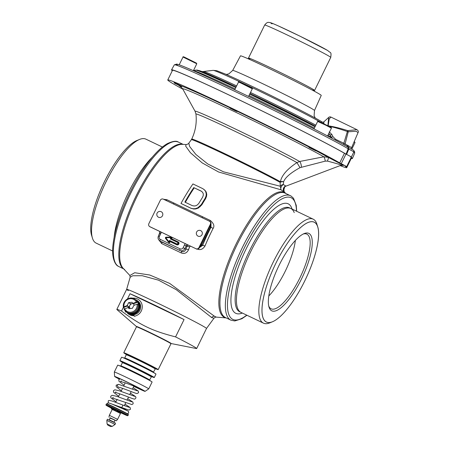<?xml version="1.0" encoding="UTF-8"?>
<svg xmlns="http://www.w3.org/2000/svg" width="449" height="449" viewBox="0 0 449 449"><rect width="100%" height="100%" fill="white"/><g stroke="black" fill="none" stroke-linecap="round" stroke-linejoin="round"><path stroke-width="0.67" d="M214.482 316.27L169.666 283.409L149.747 275.012L134.694 272.739L129.89 275.501L130.148 277.235L132.702 275.765L142.266 275.714L158.564 280.182L176.311 289.717L211.675 317.561L213.965 318.24C214.925 317.392 215.728 317.022 216.356 317.123L214.482 316.27A3.064 2.919 -58.7 0 0 211.675 317.561M124.654 269.557A69.213 21.064 -64.4 0 1 123.009 268.16A69.213 21.064 -64.4 0 1 136.092 198.34A69.213 21.064 -64.4 0 1 182.238 144.342L186.077 144.544L185.684 146.149L190.421 152.727L202.202 162.903L218.59 172.001L281.029 189.804L284.144 192.11L284.178 191.723M197.24 248.959C200.209 250.357 202.785 249.386 204.974 246.041A77.25 23.505 -64.4 0 1 213.095 228.418C214.695 226.105 213.786 223.462 210.362 220.487A2.301 0.326 -64.1 0 1 209.829 221.436M158.469 239.463L161.691 243.588L181.16 252.899C184.421 254.145 186.879 253.096 188.524 249.756A79.501 24.19 -64.4 0 1 189.579 246.928L190.376 246.114M159.737 231.459L159.726 232.649A79.501 24.19 115.6 0 0 158.705 235.383M210.362 220.487L166.882 199.687L163.632 199.3M205.07 190.337L202.819 188.67L204.604 190.056L205.704 191.65L206.265 194.058L206.024 196.084L205.12 198.329A82.021 24.959 115.6 0 0 201.309 204.564L197.88 207.769L195.281 208.684L193.16 208.746L190.87 208.19L193.586 209.004L195.725 208.953L198.351 208.055L201.809 204.867A80.163 24.392 115.6 0 1 205.636 198.643L206.534 196.393L206.77 194.361L206.186 191.942L204.604 190.056M202.819 188.67L192.941 183.938A82.021 24.959 115.6 0 0 180.986 203.464L191.28 208.437M166.882 199.687A2.301 1.055 -64.8 0 1 166.248 200.551M213.095 228.418L210.985 227.211L210.996 223.821M204.974 246.041A2.301 0.376 22.5 0 0 202.628 245.35A79.501 24.19 -64.4 0 1 210.985 227.211L210.502 226.919A3.833 3.648 -58.7 0 0 210.822 224.371M199.418 247.657L202.628 245.35L201.741 244.812L210.502 226.919L209.767 226.532M189.579 246.928A2.301 0.572 20.9 0 0 186.964 246.338L187.979 244.969M188.524 249.756A2.301 0.657 20.1 0 0 185.88 249.251A81.785 24.886 -64.4 0 1 186.964 246.338L186.183 245.861A3.833 3.648 121.3 0 1 187.171 244.582M181.16 252.899A2.301 0.522 115.7 0 0 181.362 251.395C183.45 252.192 184.954 251.479 185.88 249.251L184.836 248.611L186.183 245.861L184.466 244.986A5.366 5.107 121.3 0 1 185.33 243.7M161.691 243.588A2.301 0.876 115.4 0 0 161.601 241.944L179.858 250.48A3.833 3.648 -58.7 0 0 184.836 248.611L183.119 247.741L184.466 244.986M161.236 232.178A5.366 5.107 121.3 0 1 160.753 233.643L159.406 236.399L158.43 235.966C157.633 237.976 158.082 239.603 159.788 240.86L179.858 250.48A1.532 0.466 115.6 0 1 180.128 248.858A2.301 2.189 -58.7 0 0 183.119 247.741M171.058 238.902L171.939 238.195A0.769 0.73 -58.7 0 0 171.31 237.123L166.152 237.156A0.769 0.73 -58.7 0 0 165.552 237.465M168.908 242.118A0.382 0.365 -58.7 0 0 169.526 242.028L169.98 241.102L170.238 241.663L176.76 244.784A1.611 1.532 -58.7 0 0 178.854 243.998A1.611 1.532 -58.7 0 0 178.174 241.893L171.653 238.773M176.76 244.784L176.827 244.379L169.98 241.102L169.514 240.417L176.698 243.852L176.631 244.256A1.229 1.167 -58.7 0 0 177.804 242.106A1.229 1.167 -58.7 0 0 177.709 242.056L170.856 238.778L170.261 238.902L170.878 237.633L171.31 237.852A0.382 0.365 -58.7 0 0 170.996 237.319L165.821 237.347L170.962 237.319M168.695 241.983A0.382 0.382 0 0 0 168.796 242.078A0.382 0.365 -58.7 0 1 168.701 241.994L165.524 237.97L168.689 241.977L168.897 241.685L165.726 237.673L165.524 237.97A0.382 0.382 0 0 1 165.821 237.347L165.726 237.673L170.878 237.633L170.979 237.313A0.382 0.382 0 0 1 171.181 237.369L171.378 237.487A0.382 0.365 -58.7 0 0 171.271 237.448M169.514 240.417L168.897 241.685L169.324 241.904L169.778 240.978L176.827 244.379A1.229 1.167 -58.7 0 0 178.006 242.23A1.229 1.167 -58.7 0 0 177.905 242.179L178.174 241.893M162.392 147.036L145.886 139.139A57.629 17.539 115.6 0 0 139.532 139.448A57.629 17.539 115.6 0 0 105.195 183.562A57.629 17.539 115.6 0 0 92.399 237.981A57.629 17.539 115.6 0 0 95.676 242.864A57.629 17.539 -64.4 0 0 96.148 243.122L112.654 251.013M268.738 306.005A41.392 12.594 115.6 0 0 270.786 308.637A41.392 12.594 -64.4 0 0 271.129 308.822A41.392 12.594 -64.4 0 0 300.078 277.488A41.392 12.594 -64.4 0 0 307.195 234.322A41.392 12.594 115.6 0 0 306.852 234.137A41.392 12.594 115.6 0 0 303.165 234.041M309.181 233.575A42.924 13.06 -64.4 0 1 301.515 278.936A42.924 13.06 -64.4 0 1 271.432 310.641A42.924 13.06 115.6 0 1 268.99 307.004A42.924 13.06 115.6 0 1 278.526 266.47A42.924 13.06 115.6 0 1 304.096 233.615A42.924 13.06 115.6 0 1 309.181 233.575M314.637 222.44A55.334 16.838 115.6 0 0 275.86 263.31A55.334 16.838 115.6 0 0 265.976 321.776A55.334 16.838 -64.4 0 0 272.532 321.731A55.334 16.838 -64.4 0 0 305.494 279.373A55.334 16.838 -64.4 0 0 317.785 227.127A55.334 16.838 -64.4 0 0 314.637 222.44M317.55 226.341L316.949 224.315A57.629 17.539 -64.4 0 0 313.671 219.432A57.629 17.539 115.6 0 0 313.2 219.174A57.629 17.539 115.6 0 0 272.897 262.8A57.629 17.539 115.6 0 0 262.985 322.898A57.629 17.539 -64.4 0 0 263.462 323.151L239.749 311.808A57.629 17.539 115.6 0 1 239.272 311.555A57.629 17.539 -64.4 0 1 249.184 251.457A57.629 17.539 -64.4 0 1 289.487 207.831L313.2 219.174M271.774 322.045L269.821 322.848A57.629 17.539 -64.4 0 1 263.462 323.151M193.772 187.547A82.021 24.959 115.6 0 0 184.881 202.089L192.29 205.636L194.176 205.996L195.893 205.743L197.448 204.867L198.84 203.38A82.021 24.959 115.6 0 1 202.651 197.15L203.285 195.309L203.262 193.687L202.561 192.284L201.186 191.089L194.249 187.834A80.354 24.454 115.6 0 0 185.347 202.314M194.249 187.834L201.623 191.358M284.195 191.74L285.732 193.446M180.986 203.464L190.87 208.19M193.16 208.746L193.586 209.004M195.281 208.684L195.725 208.953M197.88 207.769L198.351 208.055M199.67 206.473L200.159 206.77M201.309 204.564L201.809 204.867M205.12 198.329L205.636 198.643M206.024 196.084L206.534 196.393M206.265 194.058L206.77 194.361M205.704 191.65L206.186 191.942M128.38 290.626A44.462 1.302 26.1 0 1 126.657 289.347A44.462 1.302 26.1 0 1 160.899 304.68A44.462 1.302 26.1 0 1 204.789 327.175A44.462 1.302 -153.9 0 1 206.506 328.466A44.462 1.302 -153.9 0 0 204.789 327.175A44.462 1.302 26.1 0 0 161 304.731A44.462 1.302 26.1 0 0 126.657 289.341L130.148 277.235M188.816 143.186L189.624 146.469L195.848 154.434L207.82 164.008L223.49 171.815L280.294 186.24L281.029 189.804A3.833 2.2 128.3 0 1 283.302 184.494L285.502 185.835M284.138 191.678L284.223 191.774C283.044 189.108 283.645 187.216 286.03 186.111L286.024 186.111M342.823 164.979L328.146 157.324L323.824 156.802L299.618 161.488L296.946 162.6C287.18 169.048 281.658 175.43 280.384 181.733A3.833 3.401 -60.7 0 0 280.125 182.378L280.294 186.24A3.833 2.655 169.8 0 1 283.302 184.494L283.628 181.699C285.317 177.417 290.778 172.742 300.005 167.668L325.256 161.135L327.372 161.096C335.779 163.268 340.387 164.637 341.201 165.204L286.03 186.111M283.723 188.563L284.239 191.785M186.077 144.544C187.312 144.41 188.221 143.961 188.804 143.203L191.375 139.678A52.185 1.527 -153.9 0 1 227.879 155.915A52.185 1.527 -153.9 0 1 280.125 182.378A3.833 1.515 -178.4 0 1 283.628 181.699A3.833 1.51 -167.1 0 0 280.384 181.733A52.129 1.527 -153.9 0 0 228.075 155.236A52.129 1.527 -153.9 0 0 191.729 139.083C195.489 131.13 196.898 122.785 195.949 114.052A59.358 1.74 -153.9 0 1 236.898 132.197A59.358 1.74 -153.9 0 1 296.946 162.6L300.005 167.668M345.971 154.074L341.251 163.711L339.73 162.903A99.65 2.919 -153.9 0 0 240.153 112.244A99.65 2.919 -153.9 0 0 167.769 79.967L172.489 70.336A99.65 2.919 26.1 0 1 244.873 102.613A99.65 2.919 26.1 0 1 344.45 153.272L345.971 154.074A11.5 0.337 26.1 0 1 351.348 157.043A11.5 0.337 26.1 0 1 350.495 156.768M351.124 157.509A99.65 2.919 26.1 0 1 351.466 158.014L346.746 167.645A99.65 2.919 -153.9 0 0 345.129 166.192L345.461 166.27A11.5 0.337 26.1 0 0 346.634 166.674L353.846 151.953C353.975 150.735 353.891 150.157 353.593 150.224L348.171 147.182L348.783 149.057L346.6 154.394A11.5 0.337 26.1 0 1 351.348 157.043M167.769 79.967A99.65 2.919 -153.9 0 0 182.872 89.211M340.46 165.72A99.65 2.919 -153.9 0 0 346.746 167.645M341.251 163.711A11.5 0.337 26.1 0 1 346.634 166.674M316.321 150.864A86.736 2.542 26.1 0 1 328.146 157.324A3.833 0.96 -64.3 0 1 327.372 161.096M301.386 167.14A3.833 1.167 -101.5 0 0 299.618 161.488A61.423 1.802 26.1 0 0 236.876 129.727A61.423 1.802 26.1 0 0 195.068 111.268L182.726 88.947A82.341 2.413 26.1 0 1 239.828 114.203A82.341 2.413 26.1 0 1 323.824 156.802A3.833 0.904 -100.3 0 1 325.256 161.135M91.798 235.955A55.367 16.849 -64.4 0 1 104.583 181.385A55.367 16.849 -64.4 0 1 137.574 140.251M152.368 157.083A57.629 17.539 115.6 0 0 128.363 192.683A57.629 17.539 115.6 0 0 114.186 236.909M304.764 280.911A55.367 16.849 115.6 0 0 314.199 222.165A55.367 16.849 115.6 0 0 275.849 263.305A55.367 16.849 115.6 0 0 266.414 322.056A55.367 16.849 115.6 0 0 304.764 280.911M241.562 312.65A57.629 17.539 -64.4 0 1 250.884 251.288A57.629 17.539 -64.4 0 1 294.218 212.607M316.826 150.83L308.682 146.84A86.736 2.542 26.1 0 0 237.6 111.447M237.706 111.442L229.562 107.451M182.199 86.433L181.312 86.494L178.41 85.187L181.177 86.382L174.695 83.278L174.055 82.442M182.086 86.309L174.004 82.392M343.109 144.309A1.532 0.466 115.6 0 0 343.855 143.265L347.818 145.47L348.205 148.748L346.056 154.108A100.716 2.952 -153.9 0 0 245.698 102.973A100.716 2.952 -153.9 0 0 171.535 69.859A100.716 2.952 -153.9 0 0 172.304 70.718M351.281 158.396A100.716 2.952 -153.9 0 0 352.431 158.48A100.716 2.952 -153.9 0 0 351.219 157.307M346.056 154.108L346.6 154.394M319.497 94.122A44.967 1.319 -153.9 0 0 275.226 71.436A44.967 1.319 -153.9 0 0 240.473 55.856L232.694 70.431A45.545 1.336 -153.9 0 1 267.89 86.208A45.545 1.336 -153.9 0 1 312.729 109.191A45.545 1.336 26.1 0 1 314.491 110.505L321.237 95.424A44.967 1.319 -153.9 0 0 319.497 94.122M322.455 122.24L322.421 122.223C321.798 121.657 321.512 121.819 321.568 122.706L321.568 122.717A63.23 1.852 -153.9 0 0 259.522 91.164A63.23 1.852 -153.9 0 0 213.107 70.358L203.38 71.526A71.458 2.093 26.1 0 1 236.634 85.894M322.567 122.324L323.774 121.915L323.993 123.873M328.674 117.436L327.86 125.793M323.774 121.915L328.623 117.481C329.229 116.83 330.026 116.706 331.02 117.116L329.218 118.862L328.168 125.827C333.551 126.59 340.101 128.195 347.818 130.642A1.532 0.471 76.1 0 1 348.244 131.77L347.363 131.54C339.82 128.897 333.399 127.073 328.107 126.074M329.212 131.843L331.884 134.492L332.973 136.687L335.639 139.336L343.855 143.265L347.363 131.54A1.532 0.46 -70.9 0 1 347.818 130.642L356.944 129.677C358.33 130.687 358.7 131.664 358.049 132.601L356.091 131.26L348.244 131.77L345.056 144.067A1.532 0.915 -62.6 0 0 345.012 145.375M358.044 132.618L351.612 147.659L351.943 149.304M348.065 147.126L347.425 146.756L348.065 147.126A1.532 1.05 126 0 0 348.171 147.182A1.532 1.184 -68 0 1 347.818 145.47L351.612 147.659M348.424 145.74A1.532 1.235 -61.6 0 0 348.845 147.519M348.143 148.9L348.755 149.13A11.5 0.337 26.1 0 1 353.846 151.953M328.853 133.404L330.206 134.997L331.918 138.253M328.528 134.06A79.108 2.318 -153.9 0 1 330.206 134.997A1.532 0.398 153.7 0 0 331.884 134.492M174.549 83.177L181.323 86.489M236.819 111.504L230.056 108.181L235.916 111.133L230.056 108.187L236.819 111.504L237.768 111.436M315.944 150.892L309.176 147.569L315.944 150.892L316.893 150.825M195.938 248.724L149.826 226.666A2.301 2.189 121.3 0 1 148.86 223.658L160.327 200.265A2.301 2.189 121.3 0 1 163.313 199.143L209.419 221.2A2.301 2.189 121.3 0 1 210.385 224.208L198.924 247.607A2.301 2.189 121.3 0 1 195.938 248.724L150.23 226.913A2.301 2.189 121.3 0 1 150.045 226.812L149.64 226.565M209.604 221.301L210.009 221.542A2.301 2.189 121.3 0 1 210.789 224.455L199.328 247.848A2.301 2.189 121.3 0 1 196.336 248.965M161.46 211.861A3.064 2.919 121.3 0 1 162.499 215.744A3.064 2.919 -58.7 0 1 158.267 217.103A3.064 3.064 0 0 1 157.111 213.135A3.064 3.064 0 0 1 161.46 211.861M200.978 230.769A3.064 2.919 121.3 0 1 202.022 234.647A3.064 2.919 -58.7 0 1 197.79 236.006A3.064 3.064 0 0 1 196.634 232.038A3.064 3.064 0 0 1 200.978 230.769M249.835 59.094A36.796 1.078 26.1 0 1 272.049 68.472A36.796 1.078 26.1 0 1 313.149 89.39A36.796 1.078 26.1 0 1 312.942 90.008M175.57 336.89A44.462 1.302 26.1 0 1 194.961 347.24A44.462 1.302 -153.9 0 1 196.679 348.525A44.462 1.302 -153.9 0 1 196.376 348.536L171.108 343.536A19.391 0.567 26.1 0 0 170.463 342.963A19.391 0.567 26.1 0 0 150.538 332.776A19.391 0.567 26.1 0 0 136.445 326.552L117.004 309.647A44.462 1.302 26.1 0 1 116.83 309.406A44.462 1.302 26.1 0 1 121.527 311.039C140.778 325.413 152.233 330.891 175.57 336.89L184.051 319.581A44.462 1.302 -153.9 0 0 130.008 293.73L127.449 298.95M121.527 311.039L123.447 307.122L123.845 307.363A7.639 7.274 -58.7 0 0 124.306 309.007M184.051 319.581L130.008 293.73M133.97 315.636A8.43 8.026 121.3 0 1 129.896 314.912A8.43 8.026 121.3 0 1 126.725 312.094M126.298 354.474A17.707 0.516 -153.9 0 1 125.658 354.098A17.707 0.516 26.1 0 1 125.277 353.857L124.081 353.054A19.161 0.561 26.1 0 1 123.756 352.762A19.161 0.561 26.1 0 1 138.556 359.396A19.161 0.561 26.1 0 1 157.431 369.072A19.161 0.561 -153.9 0 1 158.171 369.628L171.08 343.53M155.264 368.668A17.707 0.516 -153.9 0 0 156.381 369.095L157.745 369.544A19.161 0.561 -153.9 0 0 158.171 369.628M129.851 313.997A7.667 7.296 121.3 0 0 130.362 314.345A7.667 7.296 121.3 0 0 130.979 314.676A7.667 7.296 -58.7 0 0 134.015 315.366M119.412 379.057A14.026 0.41 26.1 0 1 117.784 378.137A14.026 0.41 26.1 0 1 117.256 377.721A14.026 0.41 26.1 0 1 128.262 382.677A14.026 0.41 26.1 0 1 141.895 389.67A14.026 0.41 26.1 0 1 142.44 390.058A14.026 0.41 26.1 0 1 133.802 386.275M133.763 386.353A16.95 0.494 -153.9 0 0 145.055 391.365A16.95 0.494 -153.9 0 0 144.41 390.871A16.95 0.494 26.1 0 0 127.583 382.251A16.95 0.494 26.1 0 0 114.618 376.453A16.95 0.494 26.1 0 0 115.275 376.936A16.95 0.494 -153.9 0 0 119.294 379.141M148.731 388.901A19.161 0.561 -153.9 0 0 148.737 388.89A19.161 0.561 -153.9 0 0 147.996 388.34A19.161 0.561 26.1 0 0 129.121 378.664A19.161 0.561 26.1 0 0 114.315 372.03L117.689 365.149A19.161 0.561 26.1 0 1 118.115 365.228A19.161 0.561 26.1 0 1 134.29 372.659A19.161 0.561 26.1 0 1 151.364 381.459A19.161 0.561 -153.9 0 1 151.779 381.723A19.161 0.561 -153.9 0 1 152.104 382.009L148.737 388.89L145.055 391.365M114.618 376.453L114.315 372.041A19.161 0.561 26.1 0 1 114.315 372.03M151.779 381.723L150.589 380.92A17.707 0.516 -153.9 0 0 150.202 380.673A17.707 0.516 26.1 0 0 143.82 377.239A17.707 0.516 26.1 0 0 126.534 368.769A17.707 0.516 26.1 0 0 119.485 365.682L118.115 365.228M151.386 376.576A17.707 0.516 -153.9 0 0 152.503 377.008A17.707 0.516 -153.9 0 0 152.217 376.571A17.707 0.516 26.1 0 0 133.134 366.839A17.707 0.516 26.1 0 0 121.398 361.771A17.707 0.516 26.1 0 0 121.78 362.012A17.707 0.516 -153.9 0 0 122.42 362.388M121.398 361.771L120.203 360.968A19.161 0.561 26.1 0 1 119.877 360.676A19.161 0.561 26.1 0 1 134.683 367.31A19.161 0.561 26.1 0 1 153.558 376.986A19.161 0.561 -153.9 0 1 154.299 377.536L155.983 374.096A19.161 0.561 -153.9 0 0 155.657 373.809A19.161 0.561 -153.9 0 0 155.242 373.546A19.161 0.561 26.1 0 0 138.169 364.745A19.161 0.561 26.1 0 0 121.993 357.314A19.161 0.561 26.1 0 0 121.567 357.236L119.877 360.676M152.503 377.008L153.867 377.457A19.161 0.561 -153.9 0 0 154.299 377.536M121.993 357.314L123.357 357.769A17.707 0.516 26.1 0 1 130.412 360.856A17.707 0.516 26.1 0 1 147.699 369.325A17.707 0.516 26.1 0 1 154.08 372.76A17.707 0.516 -153.9 0 1 154.462 373.007L155.657 373.809M125.277 353.857A17.707 0.516 26.1 0 1 137.012 358.925A17.707 0.516 26.1 0 1 156.089 368.657A17.707 0.516 -153.9 0 1 156.381 369.095M135.811 299.747L136.215 299.988A7.639 7.274 121.3 0 1 138.634 309.978A7.639 7.274 121.3 0 1 128.88 313.368A7.639 7.274 121.3 0 1 128.268 313.037L127.87 312.79A7.639 7.274 -58.7 0 0 128.481 313.127A7.639 7.274 -58.7 0 0 138.236 309.731A7.639 7.274 -58.7 0 0 135.811 299.747A7.639 7.274 -58.7 0 0 135.654 299.651M124.126 309.249A7.639 7.274 -58.7 0 0 126.747 312.111L124.104 309.226L124.637 308.861L128.229 307.514L128.964 308.643L132.41 308.311L133.824 305.415L137.085 304.197L138.399 304.293A7.639 7.274 -58.7 0 0 137.714 302.166L136.401 302.07L132.814 303.412L132.079 302.284L128.633 302.62L130.631 303.838L129.093 306.987L129.817 308.098A3.092 2.947 121.3 0 1 131.967 303.709L130.631 303.838M137.315 301.924A7.639 7.274 -58.7 0 0 134.694 299.062L135.491 299.55A7.639 7.274 121.3 0 1 137.916 309.541A7.639 7.274 121.3 0 1 128.161 312.931A7.639 7.274 121.3 0 1 127.55 312.599L126.747 312.111A7.639 7.274 -58.7 0 0 127.359 312.442A7.639 7.274 -58.7 0 0 135.059 311.483A7.639 7.274 -58.7 0 0 138 304.052M136.535 300.185L137.293 300.645A7.639 7.274 121.3 0 1 139.718 310.635A7.639 7.274 121.3 0 1 129.963 314.025A7.639 7.274 121.3 0 1 129.351 313.694L128.588 313.228A7.639 7.274 -58.7 0 0 129.205 313.565A7.639 7.274 -58.7 0 0 138.954 310.169A7.639 7.274 -58.7 0 0 136.535 300.185A7.639 7.274 -58.7 0 0 136.373 300.089M135.497 312.24A7.279 6.931 -58.7 0 0 138.101 309.26A7.279 6.931 121.3 0 0 138.825 306.774M139.544 307.211A7.279 6.931 121.3 0 1 138.82 309.698A7.279 6.931 -58.7 0 1 136.215 312.678M128.633 302.62L127.213 305.511L123.413 307.082C122.117 301.021 129.671 295.627 134.694 299.062A7.639 7.274 -58.7 0 0 134.077 298.731A7.639 7.274 -58.7 0 0 126.416 299.663A7.639 7.274 -58.7 0 0 123.43 307.037M128.229 307.514L128.829 307.879L127.69 306.134L129.093 306.987M133.112 303.597L132.775 303.631A3.092 2.947 121.3 0 1 133.274 303.692M132.775 303.631L131.967 303.709M129.817 308.098L130.098 308.53M127.213 305.511L127.813 305.876L123.845 307.363M134.352 305.219L133.415 303.782L137.714 302.166M132.814 303.412L133.415 303.782M134.172 314.614L133.982 315.54A0.539 0.511 -58.7 0 0 134.554 316.147A9.199 8.755 -58.7 0 0 142.052 308.789A9.199 8.755 -58.7 0 0 138.169 299.348A9.199 8.755 -58.7 0 0 132.573 298.209M125.013 310.618A9.199 8.755 -58.7 0 0 125.557 311.847A0.539 0.511 -58.7 0 0 126.399 311.915L126.416 311.892M107.406 419.243L115.488 423.154L115.096 424.457L106.834 420.41L107.406 419.243M110.65 426.55L107.9 425.203L110.65 426.55L112.054 426.354L107.07 423.94L106.834 420.416M110.117 417.851L116.336 420.803L117.587 419.366L109.326 415.319L112.228 409.404L120.489 413.45L117.587 419.366M115.101 420.292L116.336 420.803M127.909 414.405A12.263 0.359 26.1 0 1 128.38 414.747A12.263 0.359 26.1 0 1 128.38 414.758L127.976 415.583A12.263 0.359 26.1 0 1 127.971 415.589A12.263 0.359 26.1 0 0 127.505 415.23A12.263 0.359 26.1 0 0 115.421 409.033A12.263 0.359 26.1 0 0 105.947 404.79L106.357 403.965A12.263 0.359 26.1 0 1 106.362 403.96A12.263 0.359 26.1 0 1 115.988 408.287A12.263 0.359 26.1 0 1 127.909 414.405M111.532 408.208A11.96 0.348 26.1 0 1 106.553 405.548A11.96 0.348 26.1 0 1 106.093 405.211A11.96 0.348 26.1 0 1 115.174 409.264A11.96 0.348 26.1 0 1 127.106 415.376A11.96 0.348 26.1 0 1 127.561 415.729A11.96 0.348 26.1 0 1 120.276 412.519M106.093 405.211L105.953 404.802A12.263 0.359 26.1 0 1 105.947 404.79M106.362 403.96L106.772 403.819A11.96 0.348 26.1 0 1 116.156 408.04A11.96 0.348 26.1 0 1 127.78 414A11.96 0.348 26.1 0 1 128.24 414.337L128.38 414.747M117.717 410.734L120.231 412.233M285.558 193.362A69.213 21.064 115.6 0 0 284.694 192.733A69.213 21.064 115.6 0 0 236.185 243.863A69.213 21.064 115.6 0 0 223.821 316.994A69.213 21.064 115.6 0 0 226.021 317.836M123.009 268.16L129.89 275.501M173.971 203.038A2.301 0.937 -64.6 0 1 173.331 203.936M202.651 216.755A2.301 0.455 -64.2 0 1 202.089 217.692M159.406 236.399A2.301 2.189 -58.7 0 0 160.366 239.407L180.128 248.858M165.462 237.611A0.769 0.73 -58.7 0 0 165.541 238.402L168.712 242.421A0.769 0.73 -58.7 0 0 169.952 242.247L170.238 241.663M176.698 243.852A0.842 0.803 -58.7 0 0 177.793 243.442A0.842 0.803 -58.7 0 0 177.439 242.337L170.261 238.902M177.439 242.337L178.006 242.23M177.703 242.05L170.856 238.778L171.512 237.976A0.382 0.365 -58.7 0 0 171.378 237.487M171.069 238.879L171.512 237.976L171.939 238.195M165.804 237.353A0.382 0.365 -58.7 0 0 165.518 237.953M168.998 242.196L168.796 242.078A0.382 0.365 -58.7 0 0 169.324 241.904L169.952 242.247M171.31 237.123L171.249 237.409M201.006 244.419L201.741 244.812A3.833 3.648 -58.7 0 1 199.917 246.636M159.788 240.86A3.833 3.648 -58.7 0 0 160.097 241.023A1.532 0.466 115.6 0 1 160.366 239.407M160.753 233.643L159.777 233.216L158.43 235.966M123.492 268.71A68.989 20.991 -64.4 0 1 135.16 197.897A68.989 20.991 -64.4 0 1 182.973 144.37M118.912 266.599L118.222 266.223C116.168 265.617 111.358 259.606 112.924 245.48C114.501 230.808 119.793 213.92 128.801 194.815C135.794 180.302 143.405 168.021 151.627 157.969C157.296 151.117 162.572 146.312 167.466 143.568C172.921 141.093 176.586 140.616 178.455 142.131A68.989 20.991 115.6 0 0 130.204 194.35A68.989 20.991 115.6 0 0 118.345 266.291A68.989 20.991 115.6 0 0 118.912 266.599L123.615 268.85M295.375 240.411A41.392 12.594 -64.4 0 1 268.811 295.947M292.08 209.071A60.699 18.471 115.6 0 0 288.673 204.076A60.699 18.471 -64.4 0 0 246.136 248.909A60.699 18.471 -64.4 0 0 235.293 313.043A60.699 18.471 115.6 0 0 242.342 313.048M296.475 211.17A67.457 20.525 115.6 0 0 291.648 198.009A67.457 20.525 115.6 0 0 244.368 247.837A67.457 20.525 115.6 0 0 232.318 319.11A67.457 20.525 115.6 0 0 246.737 315.153M291.003 196A68.989 20.991 115.6 0 0 290.436 195.697A68.989 20.991 115.6 0 0 242.185 247.915A68.989 20.991 115.6 0 0 230.326 319.856A68.989 20.991 115.6 0 0 230.893 320.165L234.782 320.951L241.876 318.734L246.961 315.26M296.694 211.277L296.245 205.345L293.517 198.267L291.126 196.067L285.02 193.104A68.989 20.991 115.6 0 0 236.775 245.322A68.989 20.991 115.6 0 0 224.91 317.269A68.989 20.991 115.6 0 0 225.482 317.572L230.893 320.165M284.144 192.11A3.833 3.648 121.3 0 1 285.794 185.953M181.649 87.488A86.736 2.542 26.1 0 1 179.37 85.647M181.519 86.079A86.736 2.542 26.1 0 1 229.714 107.681M344.024 165.311A3.833 3.648 -58.7 0 0 341.201 165.204M344.45 153.272L339.73 162.903M348.783 149.057L348.205 148.748A100.419 2.941 -153.9 0 0 248.106 97.764A100.419 2.941 -153.9 0 0 174.335 64.83L171.535 69.859M353.969 150.954L354.598 151.706L354.688 153.182A100.419 2.941 -153.9 0 0 353.728 152.194M322.724 123.262A1.532 1.386 172.8 0 0 323.83 122.897M250.486 92.472A71.458 2.093 26.1 0 1 315.821 125.159M178.231 65.835A98.887 2.896 26.1 0 1 239.205 91.927A98.887 2.896 26.1 0 1 347.425 146.756M174.335 64.83L176.794 64.084C179.028 64.605 184.337 66.71 192.716 70.392C208.05 77.138 228.496 86.702 254.05 99.072C293.074 117.969 333.691 138.713 347.745 146.935L347.386 146.739A1.532 1.106 117.8 0 1 347.043 145.038M335.229 140.015A1.532 0.466 115.6 0 0 335.639 139.336M327.916 135.317A81.123 2.374 26.1 0 1 331.289 137.192A1.532 0.398 153.7 0 0 332.973 136.687M193.446 70.594A81.123 2.374 26.1 0 1 235.158 88.913M248.999 95.508A81.123 2.374 26.1 0 1 314.373 128.105M198.705 71.009A76.341 2.239 26.1 0 1 236.163 86.859L200.894 71.122L197.117 70.044L193.491 70.493M250.009 93.448A76.341 2.239 26.1 0 1 315.366 126.085L250.009 93.443M315.007 126.814A79.108 2.318 -153.9 0 0 249.638 94.2M235.792 87.611A79.108 2.318 -153.9 0 0 195.545 70.1M183.018 57.029L196.785 63.775L196.359 63.068L185.05 57.45C183.484 56.669 182.805 56.529 183.018 57.029L179.202 64.819M183.809 57.068L196.325 63.051M234.726 89.789L238.526 82.038L240.378 82.779L252.293 88.784L248.555 96.417M240.799 82.571L250.042 87.084L250.351 87.566M313.98 128.908L317.645 121.426L326.092 125.322L331.413 128.173L327.596 135.968M320.738 122.712L318.779 121.46L326.182 124.951C334.651 129.374 330.284 127.033 331.413 128.173M354.031 141.935L355.03 142.552L351.831 149.085M355.03 142.552L354.575 141.833M149.826 226.666L150.23 226.913M198.924 247.607L199.328 247.848M210.385 224.208L210.789 224.455M248.145 58.774L264.669 25.049A36.796 1.078 26.1 0 1 293.09 37.789A36.796 1.078 26.1 0 1 329.33 56.361A36.796 1.078 26.1 0 1 330.75 57.421L314.233 91.147M272.066 23.876A32.193 0.943 26.1 0 1 291.328 31.991A32.193 0.943 26.1 0 1 327.4 50.344M123.756 352.762L136.462 326.827A19.161 0.561 26.1 0 1 151.262 333.461A19.161 0.561 26.1 0 1 170.137 343.137A19.161 0.561 26.1 0 1 170.878 343.687M126.534 368.769L127.146 369.056A16.467 0.483 26.1 0 1 143.22 376.93L143.82 377.239M120.422 366.143L120.82 365.896A16.018 0.471 26.1 0 1 133.196 371.441A16.018 0.471 26.1 0 1 148.973 379.528A16.018 0.471 26.1 0 1 149.596 379.994L151.566 376.548L150.623 376.211M120.82 365.896L122.392 362.697A16.018 0.471 26.1 0 1 134.762 368.242A16.018 0.471 26.1 0 1 150.544 376.329A16.018 0.471 26.1 0 1 151.161 376.79M122.358 362.259A16.467 0.483 26.1 0 1 133.712 367.209A16.467 0.483 26.1 0 1 151.128 376.099A16.467 0.483 26.1 0 1 149.64 375.802M124.3 358.229L124.699 357.982A16.018 0.471 26.1 0 1 137.074 363.527A16.018 0.471 26.1 0 1 152.851 371.615A16.018 0.471 26.1 0 1 153.474 372.081L155.438 368.635L154.501 368.303M130.412 360.856L131.024 361.142A16.467 0.483 26.1 0 1 147.098 369.016L147.699 369.325M124.699 357.982L126.264 354.783A16.018 0.471 26.1 0 1 138.64 360.328A16.018 0.471 26.1 0 1 154.422 368.416A16.018 0.471 26.1 0 1 155.04 368.876M126.236 354.345A16.467 0.483 26.1 0 1 137.59 359.295A16.467 0.483 26.1 0 1 155.006 368.186A16.467 0.483 26.1 0 1 153.519 367.894M134.099 314.962A7.639 7.274 121.3 0 1 130.423 314.306A7.639 7.274 121.3 0 1 129.812 313.974A7.639 7.274 121.3 0 1 129.581 313.829L130.906 314.642M136.401 302.07A6.87 6.544 -58.7 0 0 128.481 299.107A6.87 6.544 -58.7 0 0 123.958 306.729M124.637 308.861A6.87 6.544 -58.7 0 0 132.556 311.825A6.87 6.544 -58.7 0 0 137.085 304.197M134.554 316.147L134.835 316.321M126.399 311.915L126.68 312.083M114.147 422.52L113.979 422.094L109.264 419.809L110.106 418.086L115.028 420.202M110.05 417.75L115.219 420.225M108.501 402.989L108.254 401.316C108.001 400.255 109.556 400.255 112.924 401.316L122.751 405.02L122.51 406.396L121.539 407.496L109.668 403.236M118.62 384.35L117.172 385.113L118.07 387.044M113.148 408.781L117.975 410.891L117.801 411.744L111.296 408.691L112.188 409.482L117.054 411.587L117.458 410.841L118.07 411.2M117.531 410.627L111.565 408.141C110.819 407.456 112.811 408.287 117.531 410.627L117.413 411.509L117.054 411.587M117.571 411.873L118.081 411.2L117.604 410.667M119.12 412.603L117.795 411.986M117.986 411.402L119.389 412.053M120.124 412.446L119.855 412.996M119.962 413.114L119.675 413.181M160.181 231.673L159.777 233.216M178.455 142.131L183.158 144.382M91.562 235.164L92.399 237.981M136.816 140.565L139.532 139.448M226.195 317.914L216.356 317.123M196.679 348.525L206.506 328.46L213.965 318.24M284.711 186.941L283.914 189.714M191.375 139.678L191.729 139.083M195.068 111.268L195.949 114.052M181.301 87.168L182.726 88.947M342.845 164.979L343.648 165.311L341.302 165.406M354.688 153.182L352.431 158.48M315.282 118.065L314.12 115.702L314.491 110.505M226.234 74.444L228.81 73.911L232.694 70.431M322.595 122.274L321.703 121.718C318.431 119.703 310.601 115.427 295.942 107.945L271.106 95.558C251.704 86.068 236.46 78.906 225.37 74.068L216.749 70.701L213.107 70.358M203.38 71.526L202.05 71.559M331.02 117.116L356.944 129.677M193.396 70.689L196.785 63.775M238.526 82.038C238.206 81.488 238.958 81.662 240.787 82.565L251.249 87.723C252.338 88.29 252.686 88.644 252.293 88.784M230.056 108.187L229.523 107.401M317.645 121.426C317.684 120.73 317.729 120.961 326.182 124.951M309.181 147.575L308.648 146.789M264.669 25.049C266.358 22.899 267.722 22.035 268.766 22.45C270.107 22.686 268.985 21.732 278.352 25.935L299.938 36.156L327.77 50.541C330.784 53.493 331.463 51.343 330.75 57.421M116.83 309.406L126.657 289.341M149.646 380.46L149.596 379.994M122.392 362.697L122.336 362.231M153.524 372.547L153.474 372.081M126.264 354.783L126.214 354.317M138.449 299.522L138.169 299.348M126.017 312.201L125.737 312.033M134.487 316.253L134.206 316.085M109.264 419.809L108.944 419.972M112.16 426.438L115.09 424.457M107.9 425.203L107.07 423.946M114.08 422.167L114.922 420.449M110.106 418.086L110.106 417.778M108.961 417.188L109.326 415.319M119.832 413.046L120.315 412.059M122.813 408.702L123.11 408.096M124.322 405.621L125.804 402.59M127.016 400.115L128.504 397.09M129.716 394.609L131.198 391.584M132.41 389.109L133.897 386.078M115.696 402.315L117.15 399.357M118.362 396.871L119.844 393.852M121.062 391.365L122.543 388.346M123.756 385.865L125.237 382.84M127.858 410.964L111.773 403.971C106.071 401.866 108.024 403.657 107.03 403.803L106.974 403.932M123.004 408.315L128.42 411.278L128.7 412.884L127.886 413.591L127.112 413.613M115.954 401.788L110.83 397.73L110.763 396.198L112.166 395.294L116.813 396.344L131.871 401.827M113.238 397.41L112.435 398.033L131.911 404.566L133.173 403.763L132.904 402.108L127.735 398.656M118.654 396.287L113.53 392.224L113.457 390.692L114.86 389.788L119.501 390.838L134.571 396.321M115.937 391.904L115.129 392.527C115.112 392.078 123.823 395.221 130.328 397.78C133.432 398.948 134.953 399.363 134.885 399.026L135.996 397.836L135.604 396.602L130.429 393.156M121.348 390.782L116.229 386.718L116.156 385.186L118.575 384.344L137.265 390.815M117.907 387.01L120.994 387.824C127.606 389.996 135.867 393.633 137.091 393.554L138.561 392.752L138.298 391.096L133.129 387.65M125.035 404.162L130.165 407.563L130.474 409.264L129.003 410.072L121.539 407.496M129.172 407.327L122.751 405.02M124.047 385.276L118.934 381.24L118.85 379.68L120.029 378.816M121.325 380.898L120.523 381.515L125.383 382.896L138.258 387.683M127.561 415.729L127.971 415.589M117.413 411.817L117.812 411.75M120.18 412.233L120.001 413.086M111.565 408.141L111.296 408.691"/></g></svg>
